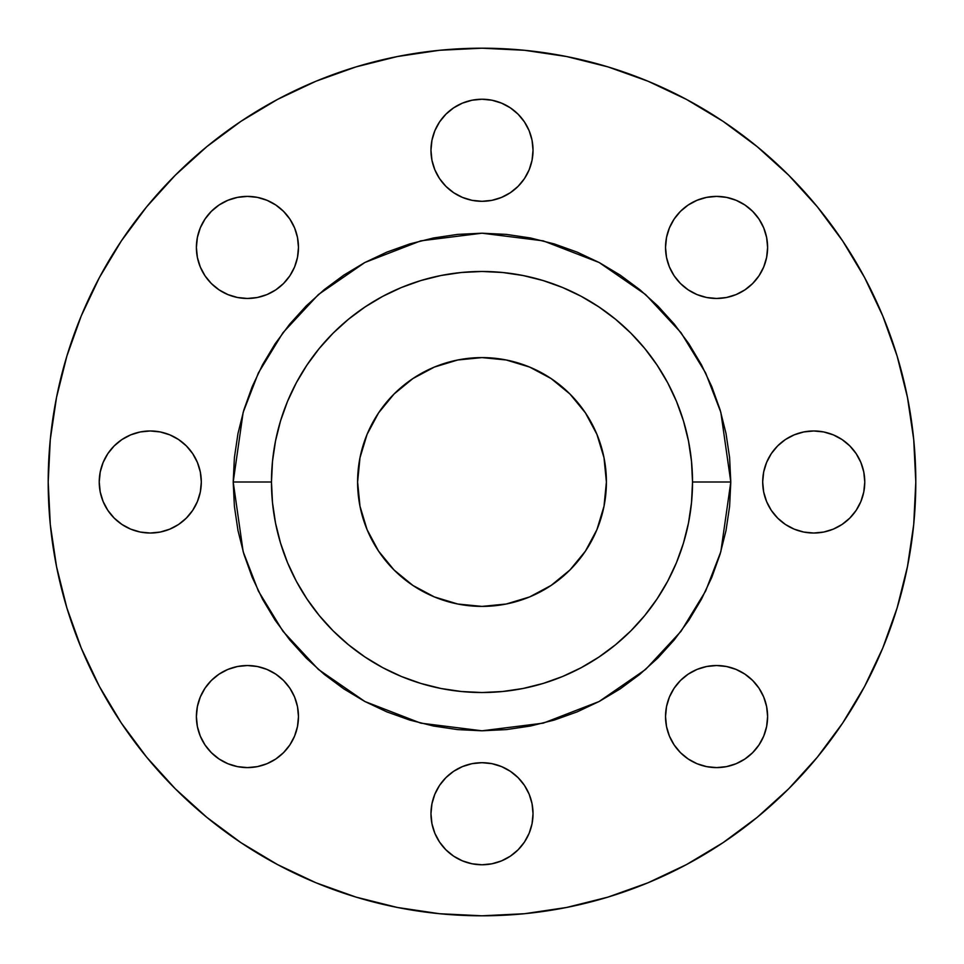 <?xml version="1.0" encoding="UTF-8"?>
<svg xmlns="http://www.w3.org/2000/svg" width="964" height="964" viewBox="0 0 964 964"><rect width="100%" height="100%" fill="white"/><g stroke="black" fill="none" stroke-linecap="round" stroke-linejoin="round"><path stroke-width="1.45" d="M762.693 482A51.032 51.032 0 0 1 813.724 430.968A51.032 51.032 0 0 1 864.768 482L863.78 472.047L860.876 462.467L856.165 453.646L849.814 445.91L842.078 439.56L833.258 434.848L823.69 431.944L813.724 430.968L803.771 431.944L794.203 434.848L785.371 439.56L777.647 445.91L771.296 453.646L766.585 462.467L763.669 472.047L762.693 482L763.669 491.953L766.585 501.533L771.296 510.354L777.647 518.09L785.371 524.44L794.203 529.152L803.771 532.056L813.724 533.032L823.69 532.056L833.258 529.152L842.078 524.44L849.814 518.09L856.165 510.354L860.876 501.533L863.78 491.953L864.768 482A51.032 51.032 0 0 1 813.724 533.032A51.032 51.032 0 0 1 762.693 482M665.534 247.435A51.032 51.032 0 0 1 716.565 196.391A51.032 51.032 0 0 1 767.609 247.435L766.621 237.481L763.717 227.902L759.005 219.081L752.655 211.345L744.919 204.995L736.098 200.283L726.519 197.379L716.565 196.391L706.612 197.379L697.032 200.283L688.212 204.995L680.476 211.345L674.137 219.081L669.414 227.902L666.51 237.481L665.534 247.435L666.51 257.388L669.414 266.968L674.137 275.788L680.476 283.524L688.212 289.863L697.032 294.586L706.612 297.49L716.565 298.466L726.519 297.49L736.098 294.586L744.919 289.863L752.655 283.524L759.005 275.788L763.717 266.968L766.621 257.388L767.609 247.435A51.032 51.032 0 0 1 716.565 298.466A51.032 51.032 0 0 1 665.534 247.435M430.968 150.276A51.032 51.032 0 0 1 482 99.232A51.032 51.032 0 0 1 533.032 150.276L532.056 140.31L529.152 130.743L524.44 121.922L518.09 114.186L510.354 107.835L501.533 103.124L491.953 100.22L482 99.232L472.047 100.22L462.467 103.124L453.646 107.835L445.91 114.186L439.56 121.922L434.848 130.743L431.944 140.31L430.968 150.276L431.944 160.229L434.848 169.797L439.56 178.629L445.91 186.353L453.646 192.704L462.467 197.415L472.047 200.331L482 201.307L491.953 200.331L501.533 197.415L510.354 192.704L518.09 186.353L524.44 178.629L529.152 169.797L532.056 160.229L533.032 150.276A51.032 51.032 0 0 1 482 201.307A51.032 51.032 0 0 1 430.968 150.276L431.944 160.229L434.848 169.797M196.391 247.435A51.032 51.032 0 0 1 247.435 196.391A51.032 51.032 0 0 1 298.466 247.435L297.49 237.481L294.586 227.902L289.863 219.081L283.524 211.345L275.788 204.995L266.968 200.283L257.388 197.379L247.435 196.391L237.481 197.379L227.902 200.283L219.081 204.995L211.345 211.345L204.995 219.081L200.283 227.902L197.379 237.481L196.391 247.435L197.379 257.388L200.283 266.968L204.995 275.788L211.345 283.524L219.081 289.863L227.902 294.586L237.481 297.49L247.435 298.466L257.388 297.49L266.968 294.586L275.788 289.863L283.524 283.524L289.863 275.788L294.586 266.968L297.49 257.388L298.466 247.435A51.032 51.032 0 0 1 247.435 298.466A51.032 51.032 0 0 1 196.391 247.435M99.232 482A51.032 51.032 0 0 1 150.276 430.968A51.032 51.032 0 0 1 201.307 482L200.331 472.047L197.415 462.467L192.704 453.646L186.353 445.91L178.629 439.56L169.797 434.848L160.229 431.944L150.276 430.968L140.31 431.944L130.743 434.848L121.922 439.56L114.186 445.91L107.835 453.646L103.124 462.467L100.22 472.047L99.232 482L100.22 491.953L103.124 501.533L107.835 510.354L114.186 518.09L121.922 524.44L130.743 529.152L140.31 532.056L150.276 533.032L160.229 532.056L169.797 529.152L178.629 524.44L186.353 518.09L192.704 510.354L197.415 501.533L200.331 491.953L201.307 482A51.032 51.032 0 0 1 150.276 533.032A51.032 51.032 0 0 1 99.232 482M196.391 716.565A51.032 51.032 0 0 1 247.435 665.534A51.032 51.032 0 0 1 298.466 716.565L297.49 706.612L294.586 697.032L289.863 688.212L283.524 680.476L275.788 674.137L266.968 669.414L257.388 666.51L247.435 665.534L237.481 666.51L227.902 669.414L219.081 674.137L211.345 680.476L204.995 688.212L200.283 697.032L197.379 706.612L196.391 716.565L197.379 726.519L200.283 736.098L204.995 744.919L211.345 752.655L219.081 759.005L227.902 763.717L237.481 766.621L247.435 767.609L257.388 766.621L266.968 763.717L275.788 759.005L283.524 752.655L289.863 744.919L294.586 736.098L297.49 726.519L298.466 716.565A51.032 51.032 0 0 1 247.435 767.609A51.032 51.032 0 0 1 196.391 716.565M665.534 716.565A51.032 51.032 0 0 1 716.565 665.534A51.032 51.032 0 0 1 767.609 716.565L766.621 706.612L763.717 697.032L759.005 688.212L752.655 680.476L744.919 674.137L736.098 669.414L726.519 666.51L716.565 665.534L706.612 666.51L697.032 669.414L688.212 674.137L680.476 680.476L674.137 688.212L669.414 697.032L666.51 706.612L665.534 716.565L666.51 726.519L669.414 736.098L674.137 744.919L680.476 752.655L688.212 759.005L697.032 763.717L706.612 766.621L716.565 767.609L726.519 766.621L736.098 763.717L744.919 759.005L752.655 752.655L759.005 744.919L763.717 736.098L766.621 726.519L767.609 716.565A51.032 51.032 0 0 1 716.565 767.609A51.032 51.032 0 0 1 665.534 716.565M453.646 771.296L445.91 777.647L439.56 785.371L434.848 794.203L431.944 803.771L430.968 813.724A51.032 51.032 0 0 1 482 762.693A51.032 51.032 0 0 1 533.032 813.724L532.056 803.771L529.152 794.203L524.44 785.371L518.09 777.647L510.354 771.296L501.533 766.585L491.953 763.669L482 762.693L472.047 763.669L462.467 766.585L453.646 771.296L445.91 777.647L439.56 785.371L434.848 794.203L431.944 803.771L430.968 813.724L431.944 823.69L434.848 833.258L439.56 842.078L445.91 849.814L453.646 856.165L462.467 860.876L472.047 863.78L482 864.768L491.953 863.78L501.533 860.876L510.354 856.165L518.09 849.814L524.44 842.078L529.152 833.258L532.056 823.69L533.032 813.724L532.056 803.771L529.152 794.203M730.796 482L692.526 482A210.526 210.526 0 0 1 482 692.526A210.526 210.526 0 0 1 271.474 482L233.204 482L243.157 412.339L258.364 372.972L282.958 332.725L318.409 294.55L364.922 262.473L420.762 240.855L482 233.204L543.238 240.855L599.078 262.473L645.591 294.55L681.042 332.725L705.636 372.972L720.843 412.339L730.796 482L729.603 457.611L726.013 433.463L720.084 409.772L711.854 386.793L701.418 364.717L688.862 343.774L674.318 324.169L657.93 306.07L639.831 289.682L620.226 275.138L599.283 262.582L577.207 252.146L554.228 243.916L530.537 237.988L506.389 234.397L482 233.204L457.611 234.397L433.463 237.988L409.772 243.916L386.793 252.146L364.717 262.582L343.774 275.138L324.169 289.682L306.07 306.07L289.682 324.169L275.138 343.774L262.582 364.717L252.146 386.793L243.916 409.772L237.988 433.463L234.397 457.611L233.204 482L234.397 506.389L237.988 530.537L243.916 554.228L252.146 577.207L262.582 599.283L275.138 620.226L289.682 639.831L306.07 657.93L324.169 674.318L343.774 688.862L364.717 701.418L386.793 711.854L409.772 720.084L433.463 726.013L457.611 729.603L482 730.796L506.389 729.603L530.537 726.013L554.228 720.084L577.207 711.854L599.283 701.418L620.226 688.862L639.831 674.318L657.93 657.93L674.318 639.831L688.862 620.226L701.418 599.283L711.854 577.207L720.084 554.228L726.013 530.537L729.603 506.389L730.796 482L720.843 551.661L705.636 591.028L681.042 631.275L645.591 669.45L599.078 701.527L543.238 723.145L482 730.796L420.762 723.145L364.922 701.527L318.409 669.45L282.958 631.275L258.364 591.028L243.157 551.661L233.204 482L271.474 482A210.526 210.526 0 0 1 482 271.474A210.526 210.526 0 0 1 692.526 482L691.501 502.63L688.477 523.066L683.452 543.106L676.499 562.566L667.666 581.244L657.038 598.957L644.735 615.55L630.866 630.866L615.55 644.735L598.957 657.038L581.244 667.666L562.566 676.499L543.106 683.452L523.066 688.477L502.63 691.501L482 692.526L461.37 691.501L440.934 688.477L420.894 683.452L401.434 676.499L382.756 667.666L365.043 657.038L348.45 644.735L333.134 630.866L319.265 615.55L306.962 598.957L296.334 581.244L287.501 562.566L280.548 543.106L275.523 523.066L272.499 502.63L271.474 482L272.499 461.37L275.523 440.934L280.548 420.894L287.501 401.434L296.334 382.756L306.962 365.043L319.265 348.45L333.134 333.134L348.45 319.265L365.043 306.962L382.756 296.334L401.434 287.501L420.894 280.548L440.934 275.523L461.37 272.499L482 271.474L502.63 272.499L523.066 275.523L543.106 280.548L562.566 287.501L581.244 296.334L598.957 306.962L615.55 319.265L630.866 333.134L644.735 348.45L657.038 365.043L667.666 382.756L676.499 401.434L683.452 420.894L688.477 440.934L691.501 461.37L692.526 482L730.796 482M357.596 482A124.404 124.404 0 0 1 482 357.596A124.404 124.404 0 0 1 606.404 482A124.404 124.404 0 0 1 482 606.404A124.404 124.404 0 0 1 357.596 482L359.994 506.269L367.067 529.61L378.563 551.107L394.035 569.965L412.893 585.437L434.39 596.933L457.731 604.006L482 606.404L506.269 604.006L529.61 596.933L551.107 585.437L569.965 569.965L585.437 551.107L596.933 529.61L604.006 506.269L606.404 482L604.006 457.731L596.933 434.39L585.437 412.893L569.965 394.035L551.107 378.563L529.61 367.067L506.269 359.994L482 357.596L457.731 359.994L434.39 367.067L412.893 378.563L394.035 394.035L378.563 412.893L367.067 434.39L359.994 457.731L357.596 482M915.8 482A433.8 433.8 0 0 1 482 915.8A433.8 433.8 0 0 1 48.2 482A433.8 433.8 0 0 1 482 48.2A433.8 433.8 0 0 1 915.8 482L913.715 524.524L907.461 566.627L897.123 607.923L882.783 648.013L864.575 686.489L842.693 723.012L817.327 757.198L788.745 788.745L757.198 817.327L723.012 842.693L686.489 864.575L648.013 882.783L607.923 897.123L566.627 907.461L524.524 913.715L482 915.8L439.476 913.715L397.373 907.461L356.078 897.123L315.987 882.783L277.512 864.575L240.988 842.693L206.802 817.327L175.255 788.745L146.673 757.198L121.307 723.012L99.425 686.489L81.217 648.013L66.877 607.923L56.539 566.627L50.285 524.524L48.2 482L50.285 439.476L56.539 397.373L66.877 356.078L81.217 315.987L99.425 277.512L121.307 240.988L146.673 206.802L175.255 175.255L206.802 146.673L240.988 121.307L277.512 99.425L315.987 81.217L356.078 66.877L397.373 56.539L439.476 50.285L482 48.2L524.524 50.285L566.627 56.539L607.923 66.877L648.013 81.217L686.489 99.425L723.012 121.307L757.198 146.673L788.745 175.255L817.327 206.802L842.693 240.988L864.575 277.512L882.783 315.987L897.123 356.078L907.461 397.373L913.715 439.476L915.8 482M66.877 356.078L81.217 315.987M240.988 121.307L277.512 99.425M607.923 66.877L648.013 81.217M842.693 240.988L864.575 277.512M897.123 607.923L882.783 648.013M817.327 757.198L788.745 788.745M723.012 842.693L686.489 864.575M356.078 897.123L315.987 882.783M121.307 723.012L99.425 686.489M860.876 462.467L856.165 453.646M849.814 445.91L842.078 439.56L833.258 434.848M813.724 430.968L803.771 431.944L794.203 434.848M785.371 439.56L777.647 445.91L771.296 453.646L766.585 462.467M771.296 510.354L777.647 518.09L785.371 524.44L794.203 529.152L803.771 532.056L813.724 533.032M842.078 524.44L849.814 518.09M759.005 219.081L752.655 211.345L744.919 204.995L736.098 200.283M688.212 204.995L680.476 211.345L674.137 219.081L669.414 227.902M674.137 275.788L680.476 283.524L688.212 289.863L697.032 294.586M744.919 289.863L752.655 283.524L759.005 275.788L763.717 266.968M524.44 121.922L518.09 114.186M462.467 103.124L453.646 107.835M445.91 114.186L439.56 121.922L434.848 130.743M439.56 178.629L445.91 186.353L453.646 192.704L462.467 197.415M510.354 192.704L518.09 186.353L524.44 178.629L529.152 169.797L532.056 160.229L533.032 150.276M289.863 219.081L283.524 211.345L275.788 204.995L266.968 200.283M219.081 204.995L211.345 211.345L204.995 219.081L200.283 227.902M204.995 275.788L211.345 283.524L219.081 289.863L227.902 294.586M275.788 289.863L283.524 283.524L289.863 275.788L294.586 266.968M192.704 453.646L186.353 445.91L178.629 439.56L169.797 434.848L160.229 431.944L150.276 430.968M121.922 439.56L114.186 445.91M103.124 501.533L107.835 510.354M114.186 518.09L121.922 524.44L130.743 529.152M150.276 533.032L160.229 532.056L169.797 529.152M178.629 524.44L186.353 518.09L192.704 510.354L197.415 501.533M289.863 688.212L283.524 680.476L275.788 674.137L266.968 669.414M219.081 674.137L211.345 680.476L204.995 688.212L200.283 697.032M204.995 744.919L211.345 752.655L219.081 759.005L227.902 763.717M275.788 759.005L283.524 752.655L289.863 744.919L294.586 736.098M759.005 688.212L752.655 680.476L744.919 674.137L736.098 669.414M688.212 674.137L680.476 680.476L674.137 688.212L669.414 697.032M674.137 744.919L680.476 752.655L688.212 759.005L697.032 763.717M744.919 759.005L752.655 752.655L759.005 744.919L763.717 736.098M524.44 785.371L518.09 777.647L510.354 771.296L501.533 766.585M439.56 842.078L445.91 849.814M501.533 860.876L510.354 856.165M518.09 849.814L524.44 842.078L529.152 833.258M533.032 813.724A51.032 51.032 0 0 1 482 864.768A51.032 51.032 0 0 1 430.968 813.724"/></g></svg>
